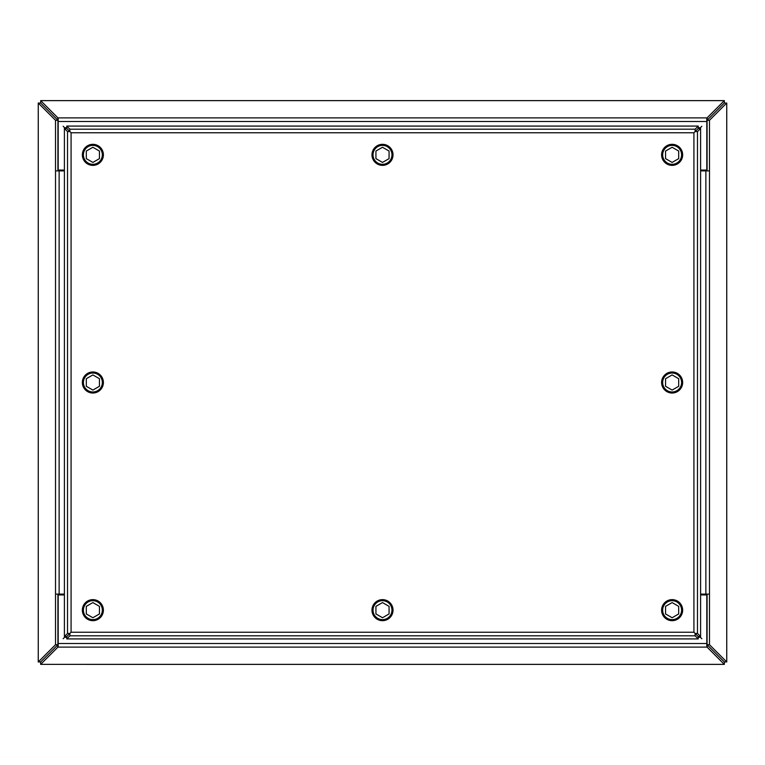 <?xml version="1.0" encoding="UTF-8"?>
<svg xmlns="http://www.w3.org/2000/svg" width="765" height="765" viewBox="0 0 765 765"><rect width="100%" height="100%" fill="white"/><g stroke="black" fill="none" stroke-linecap="round" stroke-linejoin="round"><path stroke-width="1.15" d="M695.117 633.439L697.479 633.439L697.479 131.561L700.597 128.453L700.597 636.547L698.235 636.547L693.922 632.244L71.078 632.244L71.078 132.756L693.922 132.756L693.922 632.244L698.225 636.557L698.225 638.918L66.775 638.918L69.883 635.811L695.117 635.811L695.117 633.449M697.479 131.561L695.117 131.561L693.922 132.756L695.117 131.551L695.117 129.189L69.883 129.189L69.883 131.551L71.078 132.756L69.883 131.561L67.521 131.561L67.521 633.439L69.883 633.439L71.078 632.244L69.883 633.449L69.883 635.811M695.117 635.811L698.225 638.918M700.597 636.547L697.479 633.439M69.883 129.189L66.775 126.082L698.225 126.082L695.117 129.189M67.521 633.439L64.403 636.547L64.403 128.453L67.521 131.561M66.775 638.918L66.775 636.557L69.883 633.449M695.117 131.561L698.235 128.453L700.597 128.453M698.225 126.082L698.225 128.444L695.117 131.551M69.883 131.551L66.775 128.444L66.775 126.082M64.403 128.453L66.765 128.453L69.883 131.561M69.883 633.439L66.765 636.547L64.403 636.547M662.662 610.154A9.467 9.467 0 0 1 676.862 601.959A9.467 9.467 0 0 1 676.862 618.359A9.467 9.467 0 0 1 662.662 610.154M672.129 617.738L665.56 613.951L665.56 606.368L672.129 602.571L678.689 606.368L678.689 613.951L672.129 617.738M661.601 610.154A10.519 10.519 0 0 1 677.388 601.041A10.519 10.519 0 0 1 677.388 619.268A10.519 10.519 0 0 1 661.601 610.154M698.225 637.274L700.386 637.274L700.386 636.547M700.386 128.453L700.386 127.726L698.225 127.726M66.775 127.726L64.614 127.726L64.614 128.453M64.614 636.547L64.614 637.274L66.775 637.274M700.386 127.726L701.84 126.263M63.16 126.263L64.614 127.726M700.386 637.274L701.84 638.737M701.84 594.95L701.84 594.109M701.84 170.891L701.84 170.05M64.614 637.274L63.16 638.737M63.16 170.05L63.16 170.891M63.16 594.109L63.16 594.95M83.404 610.154A9.467 9.467 0 0 1 97.604 601.959A9.467 9.467 0 0 1 97.604 618.359A9.467 9.467 0 0 1 83.404 610.154M92.871 617.738L86.311 613.951L86.311 606.368L92.871 602.571L99.44 606.368L99.44 613.951L92.871 617.738M82.352 610.154A10.519 10.519 0 0 1 98.13 601.041A10.519 10.519 0 0 1 98.13 619.268A10.519 10.519 0 0 1 82.352 610.154M662.662 154.846A9.467 9.467 0 0 1 676.862 146.641A9.467 9.467 0 0 1 676.862 163.041A9.467 9.467 0 0 1 662.662 154.846M672.129 162.429L665.56 158.632L665.56 151.049L672.129 147.263L678.689 151.049L678.689 158.632L672.129 162.429M661.601 154.846A10.519 10.519 0 0 1 677.388 145.733A10.519 10.519 0 0 1 677.388 163.959A10.519 10.519 0 0 1 661.601 154.846M83.404 154.846A9.467 9.467 0 0 1 97.604 146.641A9.467 9.467 0 0 1 97.604 163.041A9.467 9.467 0 0 1 83.404 154.846M92.871 162.429L86.311 158.632L86.311 151.049L92.871 147.263L99.44 151.049L99.44 158.632L92.871 162.429M82.352 154.846A10.519 10.519 0 0 1 98.13 145.733A10.519 10.519 0 0 1 98.13 163.959A10.519 10.519 0 0 1 82.352 154.846M373.033 610.154A9.467 9.467 0 0 1 387.233 601.959A9.467 9.467 0 0 1 387.233 618.359A9.467 9.467 0 0 1 373.033 610.154M382.5 617.738L375.931 613.951L375.931 606.368L382.5 602.571L389.069 606.368L389.069 613.951L382.5 617.738M371.981 610.154A10.519 10.519 0 0 1 387.759 601.041A10.519 10.519 0 0 1 387.759 619.268A10.519 10.519 0 0 1 371.981 610.154M373.033 154.846A9.467 9.467 0 0 1 387.233 146.641A9.467 9.467 0 0 1 387.233 163.041A9.467 9.467 0 0 1 373.033 154.846M382.5 162.429L375.931 158.632L375.931 151.049L382.5 147.263L389.069 151.049L389.069 158.632L382.5 162.429M371.981 154.846A10.519 10.519 0 0 1 387.759 145.733A10.519 10.519 0 0 1 387.759 163.959A10.519 10.519 0 0 1 371.981 154.846M662.662 382.5A9.467 9.467 0 0 1 676.862 374.295A9.467 9.467 0 0 1 676.862 390.705A9.467 9.467 0 0 1 662.662 382.5M672.129 390.083L665.56 386.287L665.56 378.713L672.129 374.917L678.689 378.713L678.689 386.287L672.129 390.083M661.601 382.5A10.519 10.519 0 0 1 677.388 373.387A10.519 10.519 0 0 1 677.388 391.613A10.519 10.519 0 0 1 661.601 382.5M83.404 382.5A9.467 9.467 0 0 1 97.604 374.295A9.467 9.467 0 0 1 97.604 390.705A9.467 9.467 0 0 1 83.404 382.5M92.871 390.083L86.311 386.287L86.311 378.713L92.871 374.917L99.44 378.713L99.44 386.287L92.871 390.083M82.352 382.5A10.519 10.519 0 0 1 98.13 373.387A10.519 10.519 0 0 1 98.13 391.613A10.519 10.519 0 0 1 82.352 382.5M58.188 644.713A21.047 1.1 180 0 0 57.748 644.885L40.66 661.983L57.92 644.713L57.92 594.109M707.08 594.109L707.08 644.713L724.35 661.974L707.252 644.885A21.047 1.1 180 0 0 706.812 644.713M706.812 120.287A21.047 1.1 0 0 0 707.252 120.115L724.34 103.017L707.08 120.287L707.08 170.891M57.92 170.891L57.92 120.287L40.65 103.026L57.748 120.115A21.047 1.1 0 0 0 58.188 120.287M57.748 644.885L57.748 647.286L40.66 664.374L724.34 664.374L724.34 661.983L726.75 661.935L726.75 103.065L724.35 103.026L724.302 100.617L40.698 100.617L40.66 103.017L38.25 103.065L38.25 661.935L40.65 661.974L40.66 664.374L724.302 664.383L707.252 647.286L707.252 644.885M57.748 647.286A21.047 1.1 0 0 1 58.188 647.114L58.188 594.95L64.403 594.95M700.597 594.95L706.812 594.95L706.812 647.114A21.047 1.1 0 0 1 707.252 647.286M707.08 120.287L709.48 120.287L709.48 170.891L700.597 170.891M707.08 644.713L709.48 644.713L726.74 661.974L726.74 103.026L709.48 120.287M700.597 594.109L709.48 594.109L709.48 644.713M64.403 170.05L58.188 170.05L58.188 117.887A21.047 1.1 180 0 1 57.748 117.714L57.748 120.115M707.252 120.115L707.252 117.714L724.34 100.626L40.66 100.626L57.748 117.714M707.252 117.714A21.047 1.1 180 0 1 706.812 117.887L706.812 170.05L700.597 170.05M57.92 120.287L55.52 120.287L38.26 103.026L38.26 661.974L55.52 644.713L55.52 594.109L64.403 594.109M64.403 170.891L55.52 170.891L55.52 120.287M57.92 644.713L55.52 644.713M706.812 647.114L58.188 647.114M709.48 170.891L709.48 594.109M58.188 117.887L706.812 117.887M55.52 594.109L55.52 170.891M706.812 643.499L58.188 643.499M705.865 170.891L705.865 594.109M58.188 121.501L706.812 121.501M59.135 594.109L59.135 170.891"/></g></svg>

